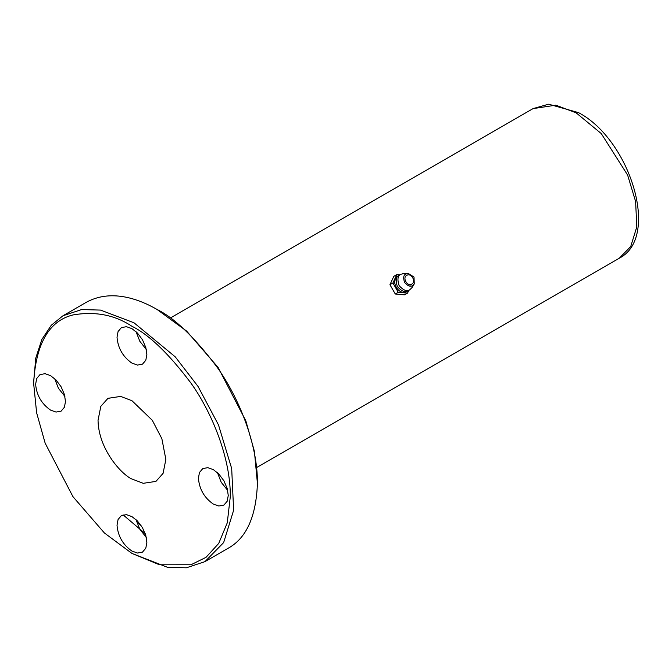 <?xml version="1.0" encoding="UTF-8"?>
<svg xmlns="http://www.w3.org/2000/svg" width="672" height="672" viewBox="0 0 672 672"><rect width="100%" height="100%" fill="white"/><g stroke="black" fill="none" stroke-linecap="round" stroke-linejoin="round"><path stroke-width="1.01" d="M411.802 284.08C416.632 281.736 410.962 272.345 406.778 275.394C402.058 277.469 407.341 287.104 411.802 284.08M405.955 273.958L408.148 273.344L414.011 277.015L414.254 283.92L412.625 285.516C410.584 287.137 407.904 286.121 404.569 282.467C403.074 277.754 403.528 274.915 405.955 273.958M408.148 273.344L403.889 273.462L400.957 274.268C397.732 275.554 397.11 279.334 399.109 285.617C403.553 290.489 407.131 291.841 409.861 289.691L412.028 287.557L414.254 283.92M409.861 289.691L408.131 290.682C405.409 292.841 401.831 291.48 397.387 286.608C395.388 280.325 396.001 276.545 399.227 275.268L400.957 274.268M410.071 284.542L410.046 286.121M407.459 291.018L406.837 291.43C398.966 296.545 389.575 280.274 397.933 276.016M400.067 274.781L396.791 274.588L392.91 283.013L398.261 292.286L407.501 293.135L408.971 290.203M407.501 293.135L404.527 294.848L395.296 294L389.945 284.726L392.91 283.013M398.261 292.286L395.296 294M389.945 284.726L393.826 276.31L396.791 274.588M396.161 279.686L395.464 280.014M98.036 420.286C98.498 449.534 122.027 474.869 131.947 479.018L143.254 483.311L155.929 481.396L163.069 473.382L165.858 459.438L161.868 438.707L152.292 420.286L131.947 400.705L120.641 396.413L107.965 398.328L100.825 406.342L98.036 420.286M230.294 496.642L227.262 522.85L218.719 543.404L206.044 557.315L190.957 564.774L159.482 564.782L131.947 553.426L104.404 532.98L72.937 496.642L45.167 443.201L36.624 412.784L33.6 383.082C35.96 343.602 49.073 320.888 72.937 314.95C95.18 311.128 114.853 314.916 131.947 326.298C149.041 334.656 168.706 353.581 190.957 383.082C212.075 412.7 230.681 458.312 230.294 496.642M228.253 495.466L227.212 501.203L223.885 505.126L218.828 506.041L213.335 504.084C204.322 497.809 199.349 489.191 198.416 478.237L199.458 472.5L202.784 468.577L207.841 467.662L213.335 469.619L218.828 474.004L223.885 480.757L227.212 488.519L228.253 495.466M146.866 542.455L145.816 548.192L142.498 552.115L137.441 553.031L131.947 551.074C122.934 544.799 117.961 536.189 117.02 525.227L118.07 519.49L121.397 515.567L126.454 514.651L131.947 516.617L137.441 520.993L142.498 527.755L145.816 535.508L146.866 542.455M65.478 401.486L64.428 407.224L61.11 411.146L56.045 412.062L50.56 410.105C41.546 403.83 36.574 395.212 35.633 384.258L36.683 378.521L40.009 374.598L45.066 373.682L50.56 375.64L56.045 380.024L61.11 386.778L64.428 394.54L65.478 401.486M146.866 354.497L145.816 360.234L142.498 364.157L137.441 365.072L131.947 363.107C122.934 356.84 117.961 348.222 117.02 337.268L118.07 331.531L121.397 327.608L126.454 326.693L131.947 328.65L137.441 333.035L142.498 339.788L145.816 347.55L146.866 354.497M136.046 331.682L139.843 341.326L146.294 349.432M136.592 521.774L141.028 525.412M131.947 553.426L167.437 567.286L186.346 567.806L204.96 561.632L228.018 548.318C246.38 538.28 256.183 516.617 257.418 483.328L254.394 451.282L245.851 420.857L218.081 367.416L186.614 331.078L157.046 309.464C137.978 298.452 110.342 288.901 86.058 302.434L63 315.748L51.274 325.256L41.857 339.461L35.734 358.21L33.6 383.082M54.659 378.672L58.456 388.315L64.907 396.421M136.046 519.641L139.843 529.284L146.294 537.398M217.434 472.651L221.231 482.294L227.682 490.4M257.418 483.328C257.821 444.209 238.829 397.648 217.274 367.416C194.569 337.31 174.493 317.99 157.046 309.464M123.094 514.853L145.228 533.66M204.96 561.632L223.65 542.564L233.629 510.224L231.689 468.544L218.501 424.948L198.08 386.492L175.19 356.79L133.98 322.778L100.523 310.086L81.614 309.565L63 315.748M170.436 317.957L533.039 108.612L555.853 105.176L576.198 112.888L601.255 133.568L627.598 175.022L635.62 201.533L636.796 226.884L630.722 246.54L619.357 258.14L256.763 467.477M533.039 108.612L548.646 104.194L578.592 112.652C630.126 139.801 660.542 237.35 619.357 258.14"/></g></svg>
